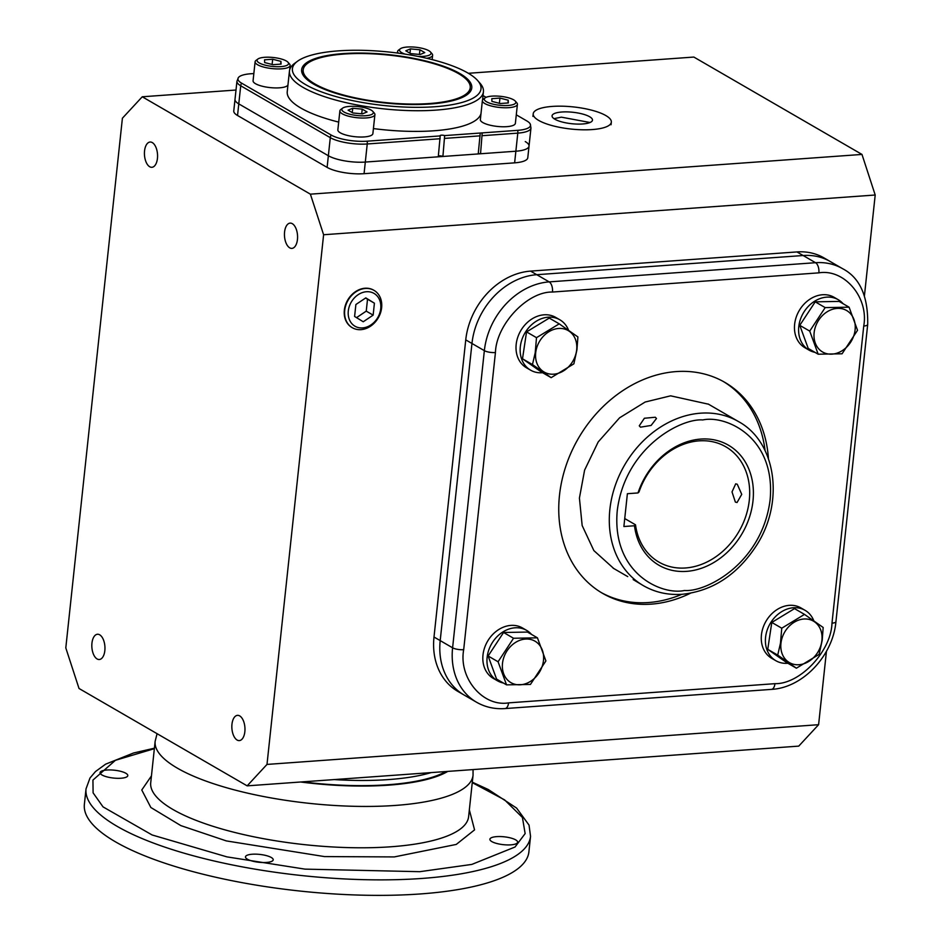 <?xml version="1.0" encoding="UTF-8"?>
<svg xmlns="http://www.w3.org/2000/svg" width="941" height="941" viewBox="0 0 941 941"><rect width="100%" height="100%" fill="white"/><g stroke="black" fill="none" stroke-linecap="round" stroke-linejoin="round"><path stroke-width="1.41" d="M470.229 87.725A83.996 23.784 -173.9 0 1 429.437 103.534A83.996 23.784 -173.9 0 1 344.312 95.229A83.996 23.784 -173.9 0 1 303.19 69.869A83.996 23.784 -173.9 0 1 343.994 54.049A83.996 23.784 -173.9 0 1 429.108 62.353A83.996 23.784 -173.9 0 1 470.229 87.725L469.947 90.301A83.996 23.784 -173.9 0 1 469.077 93.018M480.992 113.59A97.535 27.618 -173.9 0 1 433.836 130.787A97.535 27.618 -173.9 0 1 373.412 128.576M338.689 122.095A97.535 27.618 -173.9 0 1 287.24 91.689L289.452 71.01A97.535 27.618 -173.9 0 1 294.639 63.365L297.462 61.283A94.829 26.854 -173.9 0 1 338.478 50.861A94.829 26.854 -173.9 0 1 477.64 80.538A94.829 26.854 -173.9 0 1 434.942 106.733A94.829 26.854 -173.9 0 1 327.245 93.912A94.829 26.854 -173.9 0 1 297.462 61.283M477.64 80.538L479.969 83.173A97.535 27.618 -173.9 0 1 483.427 91.748A97.535 27.618 -173.9 0 1 436.048 110.109A97.535 27.618 -173.9 0 1 337.196 100.464A97.535 27.618 -173.9 0 1 289.452 71.01M253.847 73.539L250.741 73.763A26.372 7.469 6.1 0 0 238.461 77.503A26.372 7.469 6.1 0 0 241.614 83.161L331.185 135.034A26.372 7.469 6.1 0 0 367.143 141.185L440.2 135.916A2.705 0.765 -173.9 0 1 440.106 135.68A2.705 0.765 -173.9 0 1 441.776 135.163A2.705 0.765 -173.9 0 1 444.658 135.598L442.905 156.477L478.228 153.936L480.251 133.034L517.703 130.34A26.372 7.469 6.1 0 0 530.265 124.059A26.372 7.469 6.1 0 0 526.842 120.942L516.291 114.837M482.204 132.893L480.545 153.759L478.275 153.524M343.194 53.59A85.56 24.231 -173.9 0 1 436.012 63.788A85.56 24.231 -173.9 0 1 470.1 91.865A85.56 24.231 -173.9 0 1 430.225 104.004A85.56 24.231 -173.9 0 1 302.449 73.939A85.56 24.231 -173.9 0 1 343.194 53.59M303.202 75.292A83.996 23.784 -173.9 0 1 302.92 72.457L303.19 69.869M241.614 83.161A5.423 4.387 120.1 0 0 240.72 85.784L238.779 103.875A27.089 7.669 -173.9 0 1 235.003 99.323A27.089 7.669 6.1 0 0 238.779 103.875L328.362 155.747A27.089 7.669 6.1 0 0 365.308 162.064L438.271 156.806L440.2 135.916M480.545 153.759L515.868 151.219A27.089 7.669 6.1 0 0 529.03 146.114A27.089 7.669 -173.9 0 1 515.868 151.219L514.621 162.852A27.089 7.669 6.1 0 0 527.783 157.747L530.959 128.035L530.265 124.059M442.905 156.477A2.705 0.765 6.1 0 0 438.353 155.994M444.658 135.598L480.251 133.034M486.085 97.346L483.015 95.559M552.285 106.415A39.287 11.127 6.1 0 0 533.206 113.814A39.287 11.127 6.1 0 0 552.438 125.682A39.287 11.127 6.1 0 0 592.254 129.564A39.287 11.127 6.1 0 0 611.332 122.165A39.287 11.127 6.1 0 0 592.101 110.297A39.287 11.127 6.1 0 0 552.285 106.415M590.019 122.506L561.377 117.166L553.967 118.648M561.93 112.003A20.326 5.752 -173.9 0 1 582.526 114.014A20.326 5.752 -173.9 0 1 592.477 120.154A20.326 5.752 -173.9 0 1 582.597 123.977A20.326 5.752 -173.9 0 1 562.012 121.965A20.326 5.752 -173.9 0 1 552.061 115.837A20.326 5.752 -173.9 0 1 561.93 112.003M360.968 329.644A21.596 17.467 -59.9 0 1 351.734 327.362A21.596 17.467 -59.9 0 1 345.982 304.802A21.596 17.467 -59.9 0 1 365.379 288.452A21.596 17.467 -59.9 0 1 373.365 290.016A21.596 17.467 -59.9 0 1 380.646 312.459A21.596 17.467 -59.9 0 1 360.968 329.644M362.579 327.915A18.961 15.338 -59.9 0 1 348.299 310.989A18.961 15.338 -59.9 0 1 366.449 291.734A18.961 15.338 -59.9 0 1 380.729 308.66A18.961 15.338 -59.9 0 1 362.579 327.915M373.142 315.129L374.412 303.19L365.79 297.885L355.886 304.519L354.604 316.458L363.238 321.763L373.142 315.129L366.249 311.13L367.519 299.203L365.602 298.015M374.412 303.19L367.519 299.203M356.533 317.646L366.249 311.13M372.777 111.356L374.283 113.061A17.608 4.987 -173.9 0 1 374.906 114.614A17.608 4.987 -173.9 0 1 361.779 118.025A17.608 4.987 -173.9 0 1 342.336 113.826A17.608 4.987 -173.9 0 1 339.889 110.873A17.608 4.987 -173.9 0 1 340.818 109.485L342.653 108.133A15.856 4.493 -173.9 0 1 355.945 106.415A15.856 4.493 -173.9 0 1 371.13 110.085A15.856 4.493 -173.9 0 1 372.777 111.356A15.856 4.493 -173.9 0 1 363.755 115.825A15.856 4.493 -173.9 0 1 344.03 112.038A15.856 4.493 -173.9 0 1 342.653 108.133M339.889 110.873L337.854 129.858A17.608 4.987 6.1 0 0 340.313 132.822A17.608 4.987 6.1 0 0 359.756 137.021A17.608 4.987 6.1 0 0 372.883 133.598L374.906 114.614M348.088 110.168L352.722 108.25L362.214 109.144L367.061 111.955L362.426 113.873L352.946 112.979L348.088 110.168M352.263 112.579L352.722 108.25M362.214 109.144L361.709 113.802M515.268 101.087L516.785 102.804A17.608 4.987 -173.9 0 1 517.409 104.345A17.608 4.987 -173.9 0 1 508.858 107.662A17.608 4.987 -173.9 0 1 491.002 105.921A17.608 4.987 -173.9 0 1 482.38 100.605A17.608 4.987 -173.9 0 1 483.321 99.228L485.156 97.876A15.856 4.493 -173.9 0 1 492.014 96.123A15.856 4.493 -173.9 0 1 515.268 101.087A15.856 4.493 -173.9 0 1 508.14 105.463A15.856 4.493 -173.9 0 1 490.132 103.322A15.856 4.493 -173.9 0 1 485.156 97.876M482.38 100.605L480.357 119.601A17.608 4.987 6.1 0 0 488.979 124.918A17.608 4.987 6.1 0 0 506.823 126.659A17.608 4.987 6.1 0 0 515.374 123.342L517.409 104.345M500.2 103.522L491.92 101.381L491.802 98.664L499.953 98.076L508.222 100.217L508.352 102.934L500.2 103.522M507.928 102.969L508.222 100.217M499.389 103.31L499.953 98.076M405.042 54.119A15.856 4.493 -173.9 0 1 401.748 52.672A15.856 4.493 -173.9 0 1 400.372 48.767A15.856 4.493 -173.9 0 1 413.664 47.05A15.856 4.493 -173.9 0 1 428.849 50.72A15.856 4.493 -173.9 0 1 430.496 51.99L432.001 53.696A17.608 4.987 -173.9 0 1 432.625 55.248A17.608 4.987 -173.9 0 1 426.696 58.271M430.496 51.99A15.856 4.493 -173.9 0 1 418.027 56.413M398.314 53.143A17.608 4.987 -173.9 0 1 397.608 51.508A17.608 4.987 -173.9 0 1 398.537 50.12L400.372 48.767M424.779 52.59L420.145 54.507L410.664 53.613L405.806 50.802L410.441 48.885L419.933 49.779L424.779 52.59M419.427 54.437L419.933 49.779M409.982 53.214L410.441 48.885M287.993 62.247L289.499 63.964A17.608 4.987 -173.9 0 1 290.134 65.517A17.608 4.987 -173.9 0 1 281.571 68.834A17.608 4.987 -173.9 0 1 263.727 67.093A17.608 4.987 -173.9 0 1 255.105 61.765A17.608 4.987 -173.9 0 1 256.046 60.389L257.881 59.036A15.856 4.493 -173.9 0 1 264.739 57.295A15.856 4.493 -173.9 0 1 287.993 62.247A15.856 4.493 -173.9 0 1 280.853 66.635A15.856 4.493 -173.9 0 1 262.857 64.482A15.856 4.493 -173.9 0 1 257.881 59.036M255.105 61.765L253.07 80.761A17.608 4.987 6.1 0 0 261.692 86.078A17.608 4.987 6.1 0 0 279.548 87.819A17.608 4.987 6.1 0 0 287.958 84.996M272.667 59.236L280.947 61.377L281.077 64.106L272.925 64.682L264.644 62.553L264.515 59.824L272.667 59.236L272.114 64.482M280.653 64.129L280.947 61.377M576.668 349.852A23.96 19.385 -59.9 0 1 553.731 374.177A23.96 19.385 -59.9 0 1 535.688 352.804A23.96 19.385 -59.9 0 1 558.625 328.468A23.96 19.385 -59.9 0 1 576.668 349.852M532.465 364.567L535.206 352.769L536.499 337.666L526.548 331.891L549.262 318.082L559.225 323.845L577.903 336.937L576.939 349.758L573.869 363.838L551.144 377.659L532.465 364.567L522.502 358.792L526.548 331.891M551.144 377.659L541.181 371.883L522.502 358.792M536.499 337.666L559.225 323.845M530.63 370.189L526.49 367.79A29.124 23.56 -59.9 0 1 517.703 337.419A29.124 23.56 -59.9 0 1 544.051 314.812A29.124 23.56 -59.9 0 1 555.684 317.388L559.824 319.775A29.124 23.56 120.1 0 0 548.191 317.199A29.124 23.56 120.1 0 0 521.843 339.807A29.124 23.56 120.1 0 0 530.63 370.189A29.124 23.56 120.1 0 0 542.251 372.754A29.124 23.56 120.1 0 0 542.628 372.73M568.576 330.291A29.124 23.56 120.1 0 0 559.824 319.775M525.431 639.068A23.96 19.385 -59.9 0 1 543.475 660.441A23.96 19.385 -59.9 0 1 520.538 684.777A23.96 19.385 -59.9 0 1 502.494 663.393A23.96 19.385 -59.9 0 1 525.431 639.068M530.442 684.436L506.54 684.86L496.577 679.084L488.132 655.995L503.576 632.481L527.478 632.07L537.44 637.833L545.898 660.923L530.442 684.436M506.54 684.86L498.083 661.77L513.539 638.257L537.44 637.833M498.083 661.77L488.132 655.995M513.539 638.257L503.576 632.481M497.436 680.778L493.296 678.39A29.124 23.56 -59.9 0 1 482.992 654.971A29.124 23.56 -59.9 0 1 522.49 627.976L526.631 630.376A29.124 23.56 120.1 0 0 487.132 657.371A29.124 23.56 120.1 0 0 497.436 680.778A29.124 23.56 120.1 0 0 503.353 683.013M531.5 634.399A29.124 23.56 120.1 0 0 526.631 630.376M832.185 354.122A23.96 19.385 -59.9 0 1 814.13 332.749A23.96 19.385 -59.9 0 1 837.067 308.413A23.96 19.385 -59.9 0 1 855.11 329.797A23.96 19.385 -59.9 0 1 832.185 354.122M825.175 307.601L849.088 307.189L839.125 301.414L815.224 301.838L825.175 307.601L809.731 331.114L818.176 354.204L808.213 348.429L799.768 325.339L815.224 301.838M849.088 307.189L857.533 330.279L842.077 353.781L818.176 354.204M799.768 325.339L809.731 331.114M809.072 350.134L804.931 347.735A29.124 23.56 -59.9 0 1 794.627 324.327A29.124 23.56 -59.9 0 1 834.126 297.321L838.266 299.72A29.124 23.56 120.1 0 0 798.768 326.715A29.124 23.56 120.1 0 0 809.072 350.134A29.124 23.56 120.1 0 0 814.988 352.357M843.136 303.743A29.124 23.56 120.1 0 0 838.266 299.72M780.948 643.338A23.96 19.385 -59.9 0 1 803.873 619.013A23.96 19.385 -59.9 0 1 821.916 640.386A23.96 19.385 -59.9 0 1 798.991 664.722A23.96 19.385 -59.9 0 1 780.948 643.338M823.163 627.471L822.199 640.303L819.117 654.383L796.392 668.192L786.429 662.429L767.75 649.337L771.796 622.436L794.522 608.615L804.484 614.391L823.163 627.471M796.392 668.192L777.713 655.101L780.454 643.303L781.759 628.2L804.484 614.391M777.713 655.101L767.75 649.337M781.759 628.2L771.796 622.436M775.878 660.723L771.738 658.335A29.124 23.56 -59.9 0 1 762.963 627.953A29.124 23.56 -59.9 0 1 789.311 605.345A29.124 23.56 -59.9 0 1 800.944 607.921L805.073 610.321A29.124 23.56 120.1 0 0 793.439 607.745A29.124 23.56 120.1 0 0 767.091 630.352A29.124 23.56 120.1 0 0 775.878 660.723A29.124 23.56 120.1 0 0 787.511 663.299A29.124 23.56 120.1 0 0 787.888 663.264M813.824 620.825A29.124 23.56 120.1 0 0 805.073 610.321M373.812 290.251A21.596 17.467 120.1 0 0 373.636 290.146A21.596 17.467 120.1 0 0 365.014 288.24A21.596 17.467 120.1 0 0 345.476 305.002A21.596 17.467 120.1 0 0 351.981 327.527A21.596 17.467 120.1 0 0 352.169 327.633M144.549 150.936A12.668 6.528 85.9 0 1 150.089 142.032A12.668 6.528 85.9 0 1 157.441 158.394A12.668 6.528 85.9 0 1 151.901 167.298A12.668 6.528 85.9 0 1 144.549 150.936M284.57 232.027A12.668 6.528 85.9 0 1 290.099 223.123A12.668 6.528 85.9 0 1 297.45 239.484A12.668 6.528 85.9 0 1 291.922 248.389A12.668 6.528 85.9 0 1 284.57 232.027M231.968 724.241A12.668 6.528 85.9 0 1 237.497 715.348A12.668 6.528 85.9 0 1 244.848 731.71A12.668 6.528 85.9 0 1 239.32 740.602A12.668 6.528 85.9 0 1 231.968 724.241M91.947 643.15A12.668 6.528 85.9 0 1 97.488 634.258A12.668 6.528 85.9 0 1 104.839 650.607A12.668 6.528 85.9 0 1 99.299 659.512A12.668 6.528 85.9 0 1 91.947 643.15M266.997 764.421L323.61 234.744L310.389 194.164L142.256 96.782L122.401 118.213L65.799 647.902L79.02 688.483L247.154 785.853L266.997 764.421L818.599 724.699L798.744 746.119L247.154 785.853M310.389 194.164L861.98 154.43L875.201 195.01L323.61 234.744M875.201 195.01L864.461 295.486M826.445 651.301L818.599 724.699M434.001 637.022A67.74 54.801 120.1 0 0 457.961 691.47L464.16 695.058A67.74 54.801 -59.9 0 1 440.2 640.609L471.959 343.477A67.74 54.801 -59.9 0 1 536.77 274.701L803.143 255.517A67.74 54.801 -59.9 0 1 830.197 261.504A67.74 54.801 120.1 0 0 803.143 255.517L536.77 274.701A67.74 54.801 120.1 0 0 471.959 343.477L440.2 640.609A67.74 54.801 120.1 0 0 464.16 695.058L476.569 702.245A67.74 54.801 120.1 0 1 452.597 647.796L434.001 637.022L465.748 339.877A67.74 54.801 120.1 0 1 530.571 271.114L796.945 251.929A67.74 54.801 120.1 0 1 823.987 257.905L842.595 268.679A67.74 54.801 120.1 0 0 815.553 262.704L549.168 281.888A67.74 54.801 120.1 0 0 484.356 350.652L452.597 647.796A8.128 2.305 -173.9 0 0 463.69 649.69C458.479 678.096 482.992 707.138 508.575 702.868L774.949 683.672C800.015 684.295 831.162 651.254 831.985 623.165L863.744 326.021C868.955 297.627 844.442 268.573 818.858 272.855L552.473 292.039C527.419 291.416 496.26 324.469 495.436 352.546L463.69 649.69M142.256 96.782L236.003 90.03M468.359 73.292L693.846 57.06L861.98 154.43M331.185 135.034A5.423 4.387 120.1 0 0 330.291 137.668L240.72 85.784A27.089 7.669 6.1 0 1 236.944 81.232L233.768 110.956A27.089 7.669 6.1 0 0 237.544 115.496L327.115 167.38A27.089 7.669 6.1 0 0 364.061 173.697L514.621 162.852M525.254 141.573A27.089 7.669 -173.9 0 1 529.03 146.114M367.143 141.185A5.423 2.788 85.9 0 1 367.237 143.973L365.308 162.064L515.868 151.219L517.797 133.128A27.089 7.669 6.1 0 0 530.959 128.035M364.061 173.697L365.308 162.064A27.089 7.669 -173.9 0 1 328.362 155.747L327.115 167.38M237.544 115.496L238.779 103.875L328.362 155.747L330.291 137.668A27.089 7.669 6.1 0 0 367.237 143.973L440.2 138.727M655.301 417.239L656.489 418.486L651.101 425.45L640.492 427.167L639.268 425.826L644.385 418.251L655.301 417.239M633.187 579.585L643.409 585.678C655.136 592.383 668.075 595.253 682.213 594.289C712.772 590.972 737.579 574.61 756.646 545.215C784.535 502.071 776.337 442.047 738.462 421.556A94.829 76.715 120.1 0 0 700.598 413.181A94.829 76.715 120.1 0 0 614.814 486.791A94.829 76.715 120.1 0 0 643.409 585.678M737.274 484.25L735.709 483.827L732.016 491.908L735.368 502.094L737.062 502.506L741.731 494.354L737.274 484.25M637.998 492.943L627.388 493.707L623.883 526.525L634.493 525.76A69.363 56.119 120.1 0 0 686.624 571.363A69.363 56.119 120.1 0 0 752.988 500.941A69.363 56.119 120.1 0 0 700.763 439.071A69.363 56.119 120.1 0 0 637.998 492.943L639.01 491.978A66.646 53.919 -59.9 0 1 699.104 440.858A66.646 53.919 -59.9 0 1 725.711 446.74A66.646 53.919 -59.9 0 1 745.813 516.244A66.646 53.919 -59.9 0 1 685.518 567.976A66.646 53.919 -59.9 0 1 658.912 562.095A66.646 53.919 -59.9 0 1 635.504 524.796L624.73 518.55M634.493 525.76L635.504 524.796M690.435 593.242A121.918 98.64 -59.9 0 1 651.29 604.134A121.918 98.64 -59.9 0 1 602.605 593.359A121.918 98.64 -59.9 0 1 565.847 466.218A121.918 98.64 -59.9 0 1 676.144 371.589A121.918 98.64 -59.9 0 1 724.817 382.352A121.918 98.64 -59.9 0 1 768.421 458.585M723.429 381.564A121.918 98.64 -59.9 0 1 765.08 450.598M681.837 594.312A121.918 98.64 -59.9 0 1 648.537 602.534A121.918 98.64 -59.9 0 1 601.24 592.548M708.479 404.195L670.627 395.832L645.161 402.03L619.578 417.816L598.205 441.929L584.596 470.135L579.421 498.071L582.161 525.537L593.853 550.579L613.755 568.517M530.548 836.349L528.901 851.852A223.523 63.294 -173.9 0 1 420.333 893.95A223.523 63.294 -173.9 0 1 193.799 871.848A223.523 63.294 -173.9 0 1 84.372 804.355L86.031 788.852A223.523 63.294 -173.9 0 0 195.457 856.345A223.523 63.294 -173.9 0 0 421.98 878.447A223.523 63.294 -173.9 0 0 530.548 836.349L529.042 825.116L516.597 808.072L488.32 789.534L472.311 782.183M252.247 854.228A13.95 3.952 -173.9 0 1 266.385 855.616A13.95 3.952 -173.9 0 1 273.219 859.827A13.95 3.952 -173.9 0 1 266.444 862.45A13.95 3.952 -173.9 0 1 252.294 861.074A13.95 3.952 -173.9 0 1 245.472 856.863A13.95 3.952 -173.9 0 1 252.247 854.228M496.66 836.631A13.95 3.952 -173.9 0 1 510.798 838.008A13.95 3.952 -173.9 0 1 517.632 842.219A13.95 3.952 -173.9 0 1 510.857 844.853A13.95 3.952 -173.9 0 1 496.719 843.465A13.95 3.952 -173.9 0 1 489.885 839.254A13.95 3.952 -173.9 0 1 496.66 836.631M106.827 770.02A13.95 3.952 -173.9 0 1 120.966 771.397A13.95 3.952 -173.9 0 1 127.8 775.607A13.95 3.952 -173.9 0 1 121.024 778.231A13.95 3.952 -173.9 0 1 106.886 776.854A13.95 3.952 -173.9 0 1 100.052 772.643A13.95 3.952 -173.9 0 1 106.827 770.02M302.602 781.865A142.244 40.275 6.1 0 0 388.092 784.735A142.244 40.275 6.1 0 0 445.834 771.538M431.154 772.596A142.244 40.275 -173.9 0 1 388.645 779.571A142.244 40.275 -173.9 0 1 334.137 779.583M444.834 138.386L480.157 135.845M517.703 130.34A5.423 2.788 85.9 0 1 517.797 133.128L482.474 135.68M495.436 352.546A8.128 2.305 -173.9 0 1 484.356 350.652L465.748 339.877M552.473 292.039A8.128 4.187 -94.1 0 0 549.168 281.888L530.571 271.114M818.858 272.855A8.128 4.187 -94.1 0 0 815.553 262.704L796.945 251.929M702.798 419.945C725.523 414.91 775.831 436.671 770.126 499.706C762.339 562.894 706.573 592.301 684.577 590.477C661.852 595.524 611.544 573.763 617.249 510.716C625.036 447.54 680.813 418.133 702.798 419.945M476.569 702.245C485.215 707.173 494.707 709.279 505.023 708.573A8.128 4.187 -94.1 0 0 508.575 702.868M863.744 326.021A8.128 2.305 6.1 0 0 867.696 324.492C868.19 296.25 859.827 277.654 842.595 268.679M831.985 623.165A8.128 2.305 6.1 0 0 835.937 621.636L867.696 324.492M774.949 683.672A8.128 4.187 85.9 0 1 771.408 689.388C802.826 687.836 832.973 655.642 835.937 621.636M472.253 782.641L504.611 799.885L522.431 817.482L525.137 833.597L515.033 847.006L471.829 864.414L419.78 871.684L304.99 869.131L226.981 856.886L152.101 834.961L103.039 806.884L93.1 792.851L92.936 780.077L115.402 760.316L154.359 748.671M150.725 782.689A159.852 45.262 6.1 0 0 228.981 830.962A159.852 45.262 6.1 0 0 390.986 846.771A159.852 45.262 6.1 0 0 468.618 816.67L473.041 775.325A159.852 45.262 -173.9 0 1 395.396 805.425A159.852 45.262 -173.9 0 1 233.403 789.628A159.852 45.262 -173.9 0 1 155.136 741.355L150.725 782.689M151.442 775.913L141.773 789.993L150.854 807.496L180.86 825.61L226.346 840.913L324.48 856.581L394.291 856.922L456.256 844.43L474.558 829.88L469.347 809.883M447.787 771.408A143.597 40.663 -173.9 0 1 388.786 785.135A143.597 40.663 -173.9 0 1 300.649 782.006M482.533 100.111L483.427 91.748M236.944 81.232L238.461 77.503M533.206 113.814L532.924 116.402M611.332 122.165L611.05 124.753M350.734 326.703L351.734 327.362M372.295 289.463L373.365 290.016M432.625 55.248L432.166 59.601M397.608 51.508L397.443 53.037M290.134 65.517L289.663 69.834M627.729 576.598L613.12 568.141M738.462 421.556L708.161 404.007M505.023 708.573L771.408 689.388M473.041 775.325L473.052 769.585M154.406 748.201L133.575 752.988L105.627 764.163L95.476 771.549L90.007 777.984L86.031 788.852M157.076 733.686L155.136 741.355"/></g></svg>
